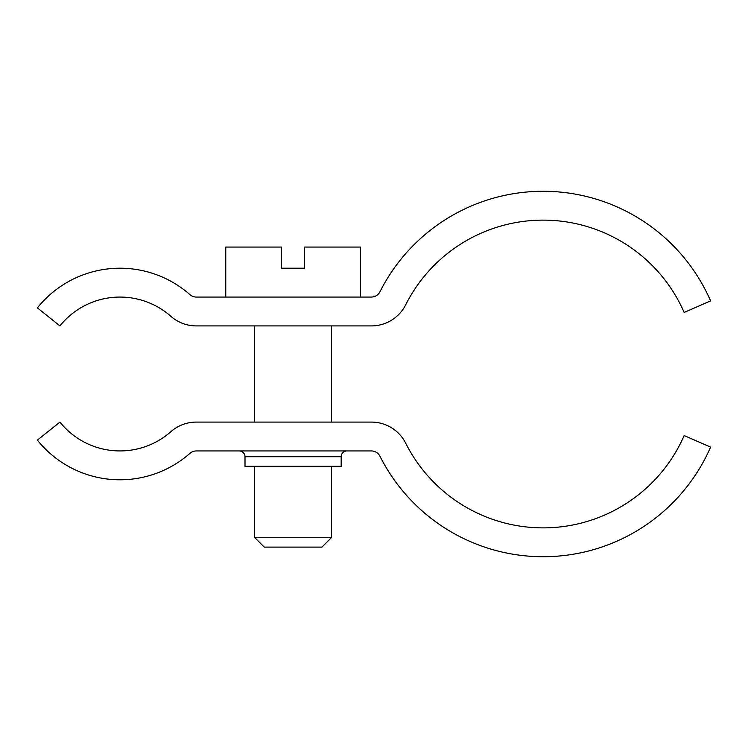<?xml version="1.0" encoding="UTF-8"?>
<svg xmlns="http://www.w3.org/2000/svg" width="748" height="748" viewBox="0 0 748 748"><rect width="100%" height="100%" fill="white"/><g stroke="black" fill="none" stroke-linecap="round" stroke-linejoin="round"><path stroke-width="1.12" d="M225.765 297.059L225.765 247.055L281.547 247.055L281.547 268.214L304.632 268.214L304.632 247.055L360.405 247.055L360.405 297.059M331.56 325.913L331.56 422.087M331.56 466.322L331.56 537.494L254.619 537.494L254.619 466.322M254.619 325.913L254.619 422.087M254.619 537.494L264.24 547.106L321.939 547.106L331.56 537.494M196.313 450.941L371.363 450.941A9.621 9.621 0 0 1 379.956 456.224A182.727 182.727 0 0 0 710.6 447.108L684.158 435.56A153.873 153.873 0 0 1 405.725 443.246A38.466 38.466 0 0 0 371.363 422.087L196.313 422.087A38.466 38.466 0 0 0 170.871 431.699A76.941 76.941 0 0 1 59.924 422.087L37.4 440.114A105.786 105.786 0 0 0 189.955 453.344A9.621 9.621 0 0 1 196.313 450.941M245.007 456.71L341.172 456.71L341.172 466.322L245.007 466.322L245.007 456.71A5.769 5.769 0 0 0 239.229 450.941M341.172 456.71A5.769 5.769 0 0 1 346.941 450.941M196.313 297.059L371.363 297.059A9.621 9.621 0 0 0 379.956 291.776A182.727 182.727 0 0 1 710.6 300.892L684.158 312.44A153.873 153.873 0 0 0 405.725 304.754A38.466 38.466 0 0 1 371.363 325.913L196.313 325.913A38.466 38.466 0 0 1 170.871 316.301A76.941 76.941 0 0 0 59.924 325.913L37.4 307.886A105.786 105.786 0 0 1 189.955 294.656A9.621 9.621 0 0 0 196.313 297.059"/></g></svg>

